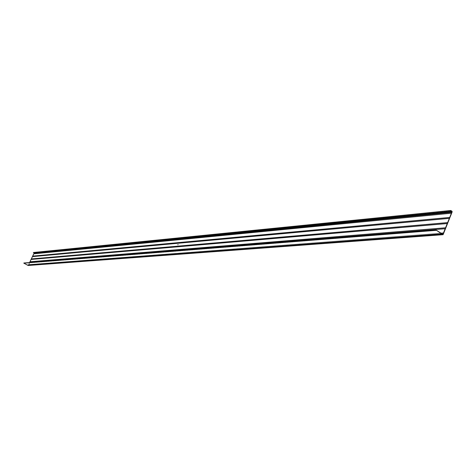 <?xml version="1.0" encoding="UTF-8"?>
<svg xmlns="http://www.w3.org/2000/svg" width="476" height="476" viewBox="0 0 476 476"><rect width="100%" height="100%" fill="white"/><g stroke="black" fill="none" stroke-linecap="round" stroke-linejoin="round"><path stroke-width="0.36" stroke-dasharray="2.38 1.78" d="M447.666 222.625L31.321 258.95L447.666 222.625M34.159 252.78L451.992 211.273L34.159 252.78L34.26 253.107L33.409 252.369L34.159 252.78M452.164 211.88L34.26 253.107L28.399 265.4L443.204 234.507L28.358 265.453L34.26 253.107L452.164 211.88M23.871 263.002L436.724 230.438L24.335 263.27L436.706 230.479L24.335 263.27L27.501 264.971L441.728 233.656L27.513 264.948L442.543 234.132L27.977 265.221L442.525 234.168L28.143 265.31L442.799 234.341L28.143 265.31L442.68 234.263L28.316 265.251L442.293 233.972L28.399 265.072L442.263 233.954L28.381 265.067L28.614 264.573L443.555 232.996L28.637 264.579L29.607 262.538L28.191 265.328L23.871 263.002M29.958 261.752L445.613 227.802L29.958 261.752M32.642 256.13L449.713 217.455L32.642 256.13M33.98 253.321L451.754 212.296L33.98 253.321M442.9 234.37L28.215 265.328"/><path stroke-width="0.71" d="M28.328 265.477L443.138 234.608L452.164 211.88L451.992 211.273L452.164 211.88L442.977 234.692L28.161 265.483L442.371 234.359L27.858 265.322L23.8 263.151L435.968 229.962L442.912 234.365L443.198 233.906L442.263 233.954L443.168 233.889L443.525 232.978L440.954 233.175L443.555 232.996L445.584 227.784L29.958 261.752L29.726 262.246L445.25 228.712L29.607 262.538L29.958 261.752L445.613 227.802L447.636 222.607L31.303 258.944L31.065 259.432L447.273 223.512L31.083 259.444L447.303 223.53L31.083 259.444L29.982 261.752L31.303 258.944L447.666 222.625L451.95 211.808L450.802 210.499L451.992 211.273L450.802 210.499L33.338 252.518L450.802 210.499L33.338 252.518L34.064 252.887L33.338 252.518L450.695 210.773L451.849 211.475L34.064 252.887L451.849 211.475L451.95 211.808L34.004 253.321L451.95 211.808L451.754 212.296L33.98 253.321L33.742 253.815L33.98 253.321L451.724 212.278L451.367 213.183L33.742 253.815L451.397 213.2L33.766 253.827L32.665 256.13L33.766 253.827L451.397 213.2L449.713 217.455L32.642 256.13L32.404 256.623L32.642 256.13L449.683 217.437L449.326 218.341L32.404 256.623L449.356 218.359L32.428 256.635L31.327 258.938L32.428 256.635L449.356 218.359L442.906 234.365L435.968 229.962L442.347 234.347L27.858 265.322L442.371 234.359L28.072 265.435L442.823 234.656L28.34 265.465M178.149 244.599L177.774 244.729L178.149 244.599M28.262 265.501L23.8 263.151L435.861 230.235L23.871 263.002L435.968 229.962L442.989 234.692"/></g></svg>
